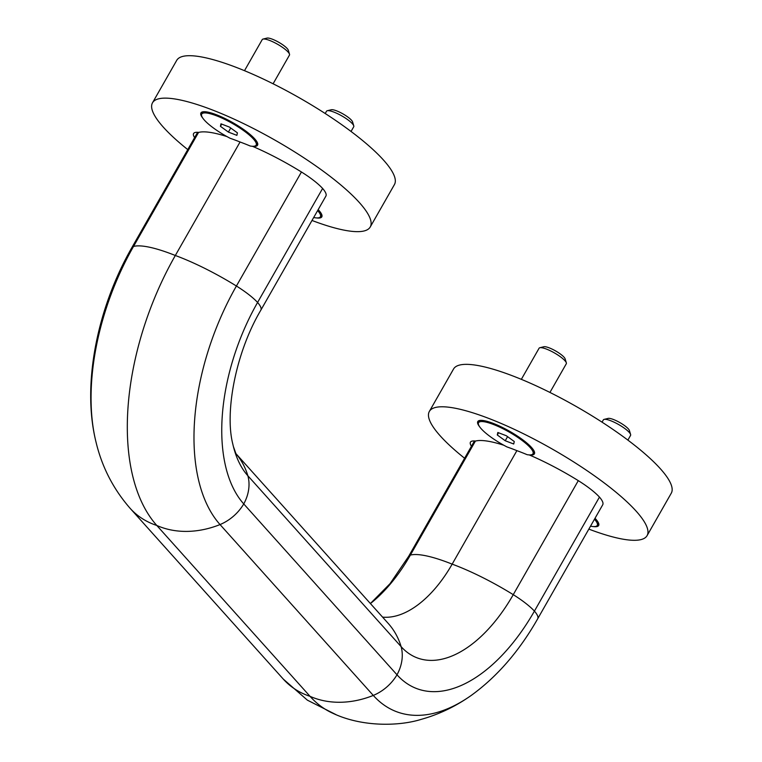 <?xml version="1.0" encoding="UTF-8"?>
<svg xmlns="http://www.w3.org/2000/svg" width="762" height="762" viewBox="0 0 762 762"><rect width="100%" height="100%" fill="white"/><g stroke="black" fill="none" stroke-linecap="round" stroke-linejoin="round"><path stroke-width="1.14" d="M95.288 439.007C82.258 382.238 97.717 307.2 131.826 247.669A41.358 9.315 29.7 0 1 133.512 246.45A185.49 101.298 -69 0 0 95.288 439.007A185.49 101.298 -69 0 0 96.107 442.446C102.079 467.192 113.395 489.118 130.045 508.235A90.24 72.809 -41.9 0 0 156.791 525.466A90.24 72.809 -41.9 0 0 220.037 524.57A41.358 33.376 -41.9 0 0 243.754 503.939A156.667 85.554 -69 0 1 257.585 302.457L322.621 188.443A41.358 9.315 -150.3 0 0 301.447 171.993A90.24 20.326 -150.3 0 0 252.498 146.314A32.585 7.344 -150.3 0 0 257.613 143.294A32.585 7.344 -150.3 0 0 232.877 122.692A32.585 7.344 -150.3 0 0 202.54 111.881A32.585 7.344 -150.3 0 0 202.844 118.196M537.686 618.801A41.358 9.315 -150.3 0 0 534.419 611.114L599.456 497.091A41.358 9.315 -150.3 0 1 602.723 504.777L537.686 618.801C519.236 651.196 497.062 676.751 471.183 695.468A185.49 101.298 -69 0 1 468.268 697.468A185.49 101.298 -69 0 1 373.285 695.43L220.037 524.57A185.49 101.298 -69 0 1 236.41 286.017L301.447 171.993M468.268 697.468C453.657 707.374 437.921 714.689 421.053 719.414C398.697 726.367 361.902 727.015 333.013 713.356A209.931 114.643 -69 0 1 310.039 696.335L156.791 525.466A209.931 114.643 -69 0 1 175.327 255.489L240.059 141.999A90.24 20.326 29.7 0 1 250.279 146.028A31.337 7.058 29.7 0 0 256.156 145.113A31.337 7.058 29.7 0 0 232.429 123.463A31.337 7.058 29.7 0 0 201.72 114.071A31.337 7.058 29.7 0 0 204.435 120.177A31.337 7.058 29.7 0 0 230.114 138.274A90.24 20.326 29.7 0 1 240.059 141.999M235.81 453.504A90.24 72.809 -41.9 0 1 247.869 475.774L401.117 646.633A127.835 69.809 -69 0 0 513.255 594.665A41.358 9.315 -150.3 0 1 534.419 611.114A156.667 85.554 -69 0 1 397.002 674.799L243.754 503.939A41.358 33.376 -41.9 0 0 247.869 475.774A127.835 69.809 -69 0 1 233.372 446.446A127.835 69.809 -69 0 1 232.81 444.075C224.676 412.48 235.429 353.016 260.842 310.153A41.358 9.315 29.7 0 0 257.585 302.457A41.358 9.315 29.7 0 0 236.41 286.017A90.24 20.326 29.7 0 0 175.327 255.489A90.24 20.326 29.7 0 0 133.512 246.45L198.549 132.436A41.358 9.315 -150.3 0 0 196.863 133.645L131.826 247.669M599.456 497.091A41.358 9.315 -150.3 0 0 578.291 480.641L513.255 594.665A90.24 20.326 -150.3 0 0 452.161 564.137A90.24 20.326 -150.3 0 0 410.356 555.107A127.835 69.809 -69 0 1 370.418 603.561M480.289 420.386A31.337 7.058 29.7 0 0 479.469 421.129L478.555 422.72A31.337 7.058 29.7 0 0 481.279 428.825A31.337 7.058 29.7 0 0 506.959 446.923A90.24 20.326 29.7 0 1 516.893 450.647L452.161 564.137A103.394 56.464 -69 0 1 382.581 617.125M475.393 441.084A41.358 9.315 -150.3 0 0 473.697 442.303L408.661 556.327A41.358 9.315 -150.3 0 1 410.356 555.107L475.393 441.084A90.24 20.326 -150.3 0 1 475.498 441.055A32.899 7.41 -150.3 0 0 470.43 442.17A32.899 7.41 -150.3 0 0 471.449 446.246M503.825 445.246A90.24 20.326 -150.3 0 0 475.498 441.055M516.893 450.647A90.24 20.326 29.7 0 1 527.123 454.676A31.337 7.058 29.7 0 0 532.99 453.771A31.337 7.058 29.7 0 0 509.273 432.111A31.337 7.058 29.7 0 0 478.555 422.72M578.291 480.641A90.24 20.326 -150.3 0 0 529.342 454.962A90.24 20.326 29.7 0 0 529.247 454.924M593.131 526.552A32.585 7.344 -150.3 0 0 598.722 523.599A32.585 7.344 -150.3 0 0 595.827 519.16A32.585 7.344 -150.3 0 0 595.017 518.293M479.689 426.844A32.585 7.344 29.7 0 1 479.384 420.529A32.585 7.344 29.7 0 1 509.711 431.34A32.585 7.344 29.7 0 1 534.457 451.942A32.585 7.344 29.7 0 1 529.342 454.962M588.845 529.114A125.33 28.232 -150.3 0 0 647.081 535.638A125.33 28.232 -150.3 0 0 601.599 480.984A125.33 28.232 -150.3 0 0 488.775 418.424A125.33 28.232 -150.3 0 0 429.349 411.442A125.33 28.232 -150.3 0 0 464.601 458.248M647.081 535.638L671.274 493.204A125.33 28.232 -150.3 0 0 625.802 438.56A125.33 28.232 -150.3 0 0 512.978 375.999A125.33 28.232 -150.3 0 0 453.542 369.018L429.349 411.442M226.99 136.598A90.24 20.326 -150.3 0 0 198.653 132.407A90.24 20.326 -150.3 0 0 198.549 132.436M514.264 441.503L506.311 435.74L497.824 432.483L497.291 434.978L505.235 440.75L513.721 444.008L514.264 441.503M498.558 432.759L497.291 434.978M507.568 436.655L505.235 440.75M325.212 113.509L326.507 111.233A15.669 3.534 29.7 0 1 327.279 110.728L331.289 109.747A12.592 2.838 29.7 0 1 343.005 113.929A12.592 2.838 29.7 0 1 352.568 121.891L353.758 125.835A15.669 3.534 29.7 0 1 353.73 126.759L351.044 131.455M327.279 110.728A15.669 3.534 29.7 0 1 341.862 115.929A15.669 3.534 29.7 0 1 353.758 125.835M317.63 210.588A31.337 7.058 29.7 0 1 320.421 216.77A31.337 7.058 29.7 0 1 313.677 217.522M320.421 216.77L321.326 215.179A31.337 7.058 -150.3 0 0 321.545 214.084M244.497 70.685L262.242 39.576A15.669 3.534 29.7 0 1 263.014 39.081L267.014 38.1A12.592 2.838 29.7 0 1 278.74 42.272A12.592 2.838 29.7 0 1 288.303 50.244L289.493 54.188A15.669 3.534 29.7 0 1 289.455 55.102L273.101 83.791M263.014 39.081A15.669 3.534 29.7 0 1 277.597 44.272A15.669 3.534 29.7 0 1 289.493 54.188M201.72 114.071L202.625 112.481A31.337 7.058 29.7 0 1 203.454 111.738M257.28 142.437A31.337 7.058 29.7 0 1 257.061 143.523L256.156 145.113M237.42 132.855L229.467 127.092L220.98 123.825L220.447 126.33L228.4 132.093L236.887 135.36L237.42 132.855M602.047 422.158L603.352 419.881A15.669 3.534 29.7 0 1 604.123 419.386L608.124 418.405A12.592 2.838 29.7 0 1 619.849 422.577A12.592 2.838 29.7 0 1 629.412 430.54L630.603 434.483A15.669 3.534 29.7 0 1 630.565 435.407L627.878 440.112M604.123 419.386A15.669 3.534 29.7 0 1 618.706 424.577A15.669 3.534 29.7 0 1 630.603 434.483M594.474 519.236A31.337 7.058 29.7 0 1 597.256 525.418A31.337 7.058 29.7 0 1 590.521 526.171M597.256 525.418L598.16 523.827A31.337 7.058 -150.3 0 0 598.38 522.742M521.341 379.343L539.086 348.224A15.669 3.534 29.7 0 1 539.858 347.729L543.858 346.748A12.592 2.838 29.7 0 1 555.584 350.93A12.592 2.838 29.7 0 1 565.137 358.892L566.337 362.836A15.669 3.534 29.7 0 1 566.299 363.75L549.935 392.44M539.858 347.729A15.669 3.534 29.7 0 1 554.441 352.93A15.669 3.534 29.7 0 1 566.337 362.836M534.114 451.085A31.337 7.058 29.7 0 1 533.895 452.18L532.99 453.771M316.297 217.903A32.585 7.344 -150.3 0 0 321.878 214.951A32.585 7.344 -150.3 0 0 318.983 210.512A32.585 7.344 -150.3 0 0 318.173 209.645M312.001 220.466A125.33 28.232 -150.3 0 0 370.237 226.981A125.33 28.232 -150.3 0 0 324.764 172.336A125.33 28.232 -150.3 0 0 211.931 109.776A125.33 28.232 -150.3 0 0 152.505 102.794A125.33 28.232 -150.3 0 0 187.766 149.6M198.653 132.407A32.899 7.41 -150.3 0 0 193.596 133.521A32.899 7.41 -150.3 0 0 194.605 137.598M260.842 310.153L325.879 196.129A41.358 9.315 -150.3 0 0 322.621 188.443M370.237 226.981L394.44 184.556A125.33 28.232 -150.3 0 0 348.958 129.911A125.33 28.232 -150.3 0 0 236.134 67.342A125.33 28.232 -150.3 0 0 176.708 60.369L152.505 102.794M221.713 124.111L220.447 126.33M230.734 128.006L228.4 132.093M336.023 714.651L307.372 700.154L283.293 679.094A90.24 72.809 -41.9 0 0 310.039 696.335A90.24 72.809 -41.9 0 0 373.285 695.43A41.358 33.376 -41.9 0 0 397.002 674.799A41.358 33.376 -41.9 0 0 401.117 646.633A90.24 72.809 -41.9 0 0 388.21 623.402L235.782 453.457M233.372 446.446L235.991 453.847M283.293 679.094L130.045 508.235M370.399 603.542L390.039 583.673L408.661 556.327"/></g></svg>

